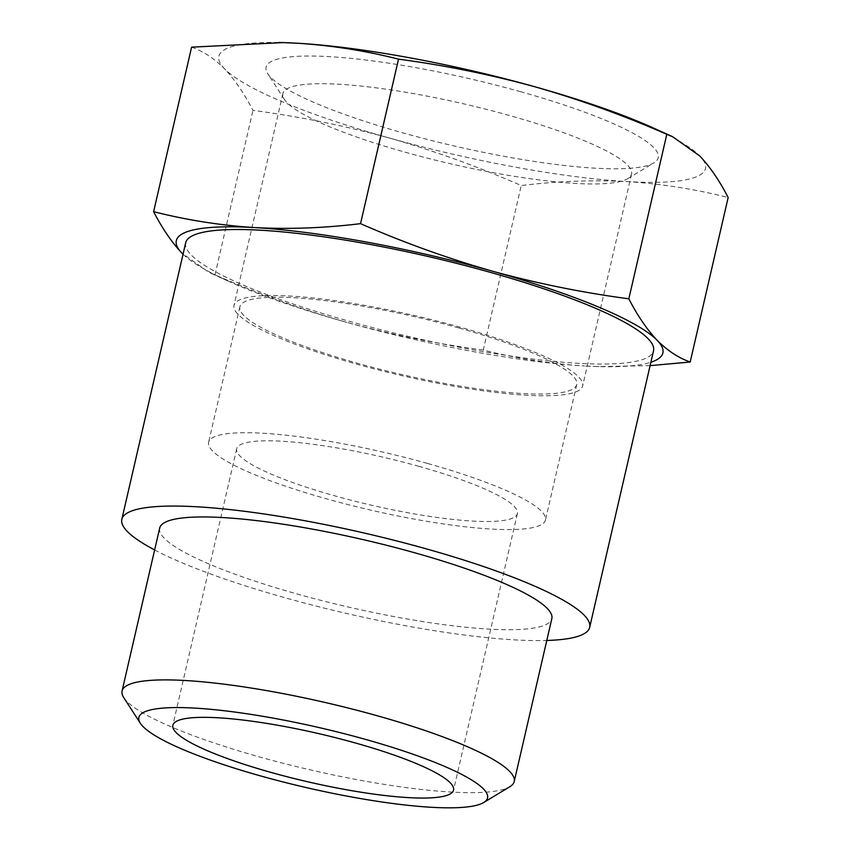 <?xml version="1.0" encoding="UTF-8"?>
<svg xmlns="http://www.w3.org/2000/svg" width="850" height="850" viewBox="0 0 850 850"><rect width="100%" height="100%" fill="white"/><g stroke="black" fill="none" stroke-linecap="round" stroke-linejoin="round"><path stroke-width="0.64" stroke-dasharray="4.25 3.19" d="M191.601 47.164C203.299 51.297 214.296 58.523 224.57 68.829A249.677 42.808 -167 0 0 389.396 138.019A249.677 42.808 -167 0 0 626.992 181.602C661.428 183.812 695.151 189.125 728.163 197.519M278.534 42.5A249.677 42.808 -167 0 0 224.57 68.829C234.749 79.592 244.205 93.436 252.96 110.373C298.764 116.418 344.25 125.63 389.396 138.019C434.063 150.79 478.008 166.632 521.241 185.544C557.207 181.135 592.461 179.828 626.992 181.602A249.677 42.808 -167 0 0 699.773 155.986A249.677 42.808 -167 0 0 653.406 128.021M183.037 254.235A249.677 42.808 -167 0 0 228.374 281.169A249.677 42.808 -167 0 0 346.832 322.384C302.164 309.623 258.209 293.781 214.986 274.869L209.121 272.446L182.006 253.204M650.101 365.627L598.974 366.584L584.428 365.967A249.677 42.808 -167 0 0 598.336 366.573A249.677 42.808 -167 0 0 650.888 362.238M483.267 350.041C437.453 343.995 391.978 334.772 346.832 322.384A249.677 42.808 -167 0 0 584.428 365.967C549.992 363.747 516.269 358.434 483.267 350.041L521.241 185.544M520.837 91.768A201.238 34.499 -167 0 0 267.739 73.684A201.238 34.499 -167 0 0 454.41 146.03A201.238 34.499 -167 0 0 653.905 162.839A201.238 34.499 -167 0 0 520.837 91.768M185.683 242.771A240.072 41.161 -167 0 0 410.348 336.887A240.072 41.161 -167 0 0 653.533 350.784M154.636 549.939A240.072 41.161 -167 0 0 546.784 640.475M159.683 528.062A201.238 34.499 -167 0 0 348.001 606.953A201.238 34.499 -167 0 0 551.841 618.598M123.707 697.553A201.238 34.499 -167 0 0 310.377 769.898A201.238 34.499 -167 0 0 509.873 786.707M509.384 115.483A178.914 30.674 -167 0 0 282.901 93.585A178.914 30.674 -167 0 0 284.357 99.407A178.914 30.674 -167 0 0 450.33 163.721A178.914 30.674 -167 0 0 627.693 178.67A178.914 30.674 -167 0 0 631.561 174.08A178.914 30.674 -167 0 0 509.384 115.483M460.487 327.282A178.914 30.674 -167 0 0 234.005 305.384A178.914 30.674 -167 0 0 401.434 375.53A178.914 30.674 -167 0 0 582.664 385.879A178.914 30.674 -167 0 0 460.487 327.282M458.713 327.909A172.858 29.633 -167 0 0 239.902 306.754A172.858 29.633 -167 0 0 401.668 374.51A172.858 29.633 -167 0 0 576.757 384.519A172.858 29.633 -167 0 0 458.713 327.909M427.433 463.42A172.858 29.633 -167 0 0 208.622 442.266A172.858 29.633 -167 0 0 370.377 510.021A172.858 29.633 -167 0 0 545.466 520.03A172.858 29.633 -167 0 0 427.433 463.42M419.029 466.374A144.043 24.692 -167 0 0 236.693 448.747A144.043 24.692 -167 0 0 371.493 505.208A144.043 24.692 -167 0 0 517.395 513.549A144.043 24.692 -167 0 0 419.029 466.374M214.986 274.869L252.96 110.373M228.374 281.169L209.121 272.446M598.336 366.573L598.974 366.594M627.693 178.67L653.905 162.839M284.357 99.407L267.739 73.684M282.901 93.585L234.005 305.384M631.561 174.08L582.664 385.879M239.902 306.754L208.622 442.266M576.757 384.519L545.466 520.03M236.693 448.747L172.847 725.294M517.395 513.549L453.549 790.107"/><path stroke-width="1.27" d="M650.888 362.238A249.677 42.808 -167 0 0 657.209 340.351A249.677 42.808 -167 0 0 492.394 271.171C537.168 283.464 582.643 292.676 628.83 298.817C637.574 315.754 647.031 329.598 657.209 340.351C667.484 350.668 678.481 357.892 690.189 362.015L728.163 197.519C719.408 180.583 709.952 166.738 699.773 155.986L672.658 136.744L666.804 134.321C623.932 115.526 579.987 99.684 534.958 86.796C490.174 74.502 444.699 65.291 398.522 59.149C365.511 50.745 331.787 45.443 297.351 43.222L282.816 42.606L191.601 47.164L153.616 211.671C186.628 220.065 220.352 225.377 254.788 227.587C289.329 229.362 324.583 228.055 360.538 223.646C403.41 242.452 447.355 258.283 492.394 271.171A249.677 42.808 -167 0 0 254.788 227.587A249.677 42.808 -167 0 0 182.006 253.204C171.827 242.441 162.371 228.597 153.616 211.671M672.669 136.733L653.406 128.021A249.677 42.808 -167 0 0 534.958 86.796A249.677 42.808 -167 0 0 297.351 43.222A249.677 42.808 -167 0 0 283.443 42.617A249.677 42.808 -167 0 0 278.534 42.5M182.006 253.204A249.677 42.808 -167 0 0 183.037 254.235M690.189 362.015L650.101 365.627M546.784 640.475A240.072 41.161 -167 0 0 589.688 627.332L653.533 350.784A240.072 41.161 -167 0 0 489.589 272.149A240.072 41.161 -167 0 0 185.683 242.771L121.837 519.329A240.072 41.161 -167 0 0 154.636 549.939M589.688 627.332A240.072 41.161 -167 0 0 425.744 548.707A240.072 41.161 -167 0 0 121.837 519.329M483.661 802.538L509.873 786.707A201.238 34.499 -167 0 0 514.218 781.543L551.841 618.598A201.238 34.499 -167 0 0 414.418 552.691A201.238 34.499 -167 0 0 159.683 528.062L122.071 691.008A201.238 34.499 -167 0 0 123.707 697.553L140.324 723.265A178.914 30.674 -167 0 0 306.297 787.589A178.914 30.674 -167 0 0 483.661 802.538A178.914 30.674 -167 0 0 365.351 739.351A178.914 30.674 -167 0 0 140.324 723.265M514.218 781.543A201.238 34.499 -167 0 0 376.805 715.636A201.238 34.499 -167 0 0 122.071 691.008M355.183 742.921A144.043 24.692 -167 0 0 172.847 725.294A144.043 24.692 -167 0 0 307.647 781.766A144.043 24.692 -167 0 0 453.549 790.107A144.043 24.692 -167 0 0 355.183 742.921M628.83 298.817L666.804 134.321M360.538 223.646L398.522 59.149M283.443 42.617L282.816 42.596"/></g></svg>
